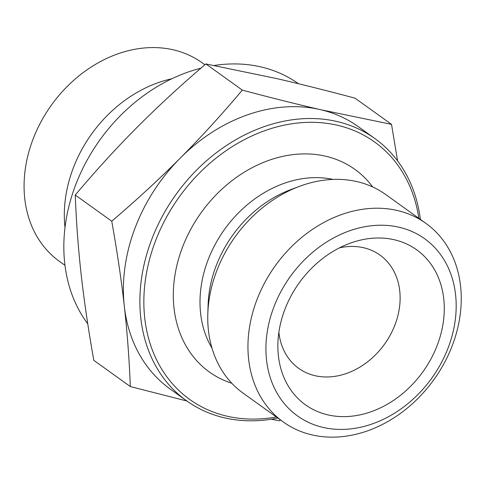 <?xml version="1.0" encoding="UTF-8"?>
<svg xmlns="http://www.w3.org/2000/svg" width="485" height="485" viewBox="0 0 485 485"><rect width="100%" height="100%" fill="white"/><g stroke="black" fill="none" stroke-linecap="round" stroke-linejoin="round"><path stroke-width="0.73" d="M339.439 247.865A69.707 55.666 -54.3 0 1 379.955 255.08A69.707 55.666 -54.3 0 1 390.492 334.638A69.707 55.666 -54.3 0 1 315.135 375.717A69.707 55.666 -54.3 0 1 298.681 368.345A69.707 55.666 -54.3 0 1 278.875 332.267M327.969 414.899A95.387 76.175 -54.3 0 1 277.911 343.095A95.387 76.175 -54.3 0 1 349.382 243.488A95.387 76.175 -54.3 0 1 443.526 320.403A95.387 76.175 -54.3 0 1 327.969 414.899M391.522 124.366L355.014 98.17C326.599 90.58 300.651 84.093 277.159 78.697L205.84 63.923C180.693 85.408 157.837 106.476 137.273 127.125C116.697 147.767 96.024 170.405 75.248 195.018C76.327 222.524 78.334 249.302 81.262 275.347C84.19 301.385 88.373 329.727 93.823 360.367L130.332 386.563C129.252 359.058 127.246 332.28 124.318 306.235C121.395 280.197 117.206 251.86 111.756 221.215C136.903 199.735 159.759 178.668 180.323 158.013C200.893 137.37 221.572 114.739 242.348 90.119C270.763 97.709 296.717 104.196 320.209 109.592L391.522 124.366L397.585 160.893M186.877 401.004L130.332 386.563M186.598 400.804L170.096 388.964A161.42 128.913 -54.3 0 1 124.318 306.235A161.42 128.913 -54.3 0 1 180.323 158.013A161.42 128.913 -54.3 0 1 320.209 109.592A161.42 128.913 -54.3 0 1 358.306 126.658L374.808 138.504A161.42 128.913 125.7 0 0 175.964 194.497A161.42 128.913 125.7 0 0 186.598 400.804A161.42 128.913 125.7 0 0 224.694 417.876A161.42 128.913 125.7 0 0 277.826 418.058M280.488 419.968L279.512 420.804L271.212 419.246M205.84 63.923L242.348 90.119M75.248 195.018L111.756 221.215M87.761 323.841A161.42 128.913 -54.3 0 1 79.51 175.534A161.42 128.913 -54.3 0 1 200.881 68.191M214.14 65.487A161.42 128.913 -54.3 0 1 298.475 83.729M276.311 416.967A158.486 126.573 -54.3 0 1 227.15 416.209A158.486 126.573 -54.3 0 1 197.88 174.642A158.486 126.573 -54.3 0 1 418.852 218.311M420.374 219.402A161.42 128.913 125.7 0 0 374.808 138.504M231.83 383.283A124.736 99.619 -54.3 0 1 201.202 212.606A124.736 99.619 -54.3 0 1 372.698 186.961M64.978 265.331L59.467 261.379A122.256 97.637 -54.3 0 1 51.41 105.124A122.256 97.637 -54.3 0 1 202.015 62.717L204.864 64.766M65.008 227.538A122.256 97.637 -54.3 0 1 171.732 78.806M323.234 427.449A109.046 87.088 -54.3 0 1 304.404 259.899A109.046 87.088 -54.3 0 1 455.567 294.601A109.046 87.088 -54.3 0 1 323.234 427.449M312.195 434.942A122.256 97.637 125.7 0 0 452.45 345.144A122.256 97.637 125.7 0 0 425.885 223.355A122.256 97.637 125.7 0 0 275.28 265.762A122.256 97.637 125.7 0 0 283.337 422.011A122.256 97.637 125.7 0 0 312.195 434.942M425.885 223.355L385.666 194.497A122.256 97.637 125.7 0 0 299.415 186.379A122.256 97.637 125.7 0 0 207.81 314.044A122.256 97.637 125.7 0 0 243.118 393.153L283.337 422.011M299.415 186.379L290.697 189.647A110.216 88.021 125.7 0 0 208.113 304.744L207.81 314.044M333.062 179.414A109.895 87.767 125.7 0 0 224.561 229.369A109.895 87.767 125.7 0 0 211.987 348.151"/></g></svg>
